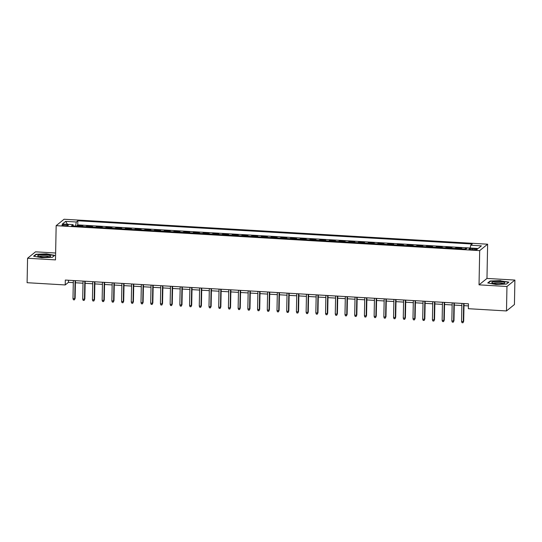 <?xml version="1.0" encoding="UTF-8"?>
<svg xmlns="http://www.w3.org/2000/svg" width="542" height="542" viewBox="0 0 542 542"><rect width="100%" height="100%" fill="white"/><g stroke="black" fill="none" stroke-linecap="round" stroke-linejoin="round"><path stroke-width="0.81" d="M64.464 225.689A3.184 0.583 1.1 0 0 68.333 225.194A3.184 0.583 1.1 0 0 65.833 224.578A3.184 0.583 1.1 0 0 61.964 225.072A3.184 0.583 1.1 0 0 64.464 225.689M55.63 253.019L35.508 251.834L27.567 258.249L27.1 282.7L65.23 284.95L68.448 282.348L73.299 282.633M487.631 244.198L64.091 219.246L56.158 225.662L479.69 250.614L487.631 244.198L486.973 278.432L479.033 284.848L506.96 286.494L514.9 280.072L486.973 278.432M514.9 280.072L514.433 304.529L506.492 310.945L506.96 286.494M466.764 248.432L465.598 248.358L465.585 249.063M460.903 248.785A3.977 0.833 -86.6 0 1 460.924 248.764L461.709 248.134L455.883 247.789L455.869 248.487M451.188 248.209A3.977 0.833 93.4 0 1 451.215 248.195L451.994 247.558L446.168 247.213L446.154 247.918M445.361 247.87A3.977 0.833 -86.6 0 1 445.382 247.85L441.5 247.619A3.977 0.833 93.4 0 0 441.479 247.64L442.279 246.989L436.452 246.644L436.439 247.342M435.646 247.294A3.977 0.833 -86.6 0 1 435.666 247.274L431.784 247.05A3.977 0.833 93.4 0 0 431.764 247.064L432.57 246.414L426.737 246.068L426.723 246.773M422.049 246.495A3.977 0.833 93.4 0 1 422.069 246.475L422.855 245.844L417.022 245.499L417.008 246.197M412.333 245.919A3.977 0.833 93.4 0 1 412.354 245.905L413.139 245.269L407.313 244.93L407.299 245.628M402.618 245.35A3.977 0.833 93.4 0 1 402.645 245.33L403.424 244.699L397.598 244.354L397.584 245.052M392.903 244.781A3.977 0.833 93.4 0 1 392.93 244.76L393.709 244.124L387.882 243.785L387.869 244.483M383.194 244.205A3.977 0.833 93.4 0 1 383.214 244.185L383.993 243.554L378.167 243.209L378.153 243.907M373.479 243.636A3.977 0.833 93.4 0 1 373.499 243.615L374.285 242.979L368.452 242.64L368.438 243.338M363.763 243.06A3.977 0.833 93.4 0 1 363.784 243.04L364.57 242.41L358.743 242.064L358.729 242.762M357.937 242.714A3.977 0.833 -86.6 0 1 357.957 242.701L354.068 242.47A3.977 0.833 93.4 0 0 354.048 242.491L354.854 241.834L349.028 241.495L349.014 242.193M344.333 241.915A3.977 0.833 93.4 0 1 344.36 241.895L345.139 241.265L339.312 240.919L339.299 241.617M334.624 241.346A3.977 0.833 93.4 0 1 334.644 241.325L335.423 240.689L329.597 240.35L329.583 241.048M324.909 240.77A3.977 0.833 93.4 0 1 324.929 240.75L325.715 240.12L319.882 239.774L319.868 240.472M315.193 240.201A3.977 0.833 93.4 0 1 315.214 240.181L316 239.544L310.166 239.205L310.153 239.903M305.478 239.625A3.977 0.833 93.4 0 1 305.498 239.605L306.284 238.975L300.458 238.629L300.444 239.327M295.763 239.056A3.977 0.833 93.4 0 1 295.783 239.036L296.569 238.405L290.742 238.06L290.729 238.758M286.047 238.48A3.977 0.833 93.4 0 1 286.074 238.466L286.853 237.83L281.027 237.484L281.013 238.189M280.221 238.141A3.977 0.833 -86.6 0 1 280.241 238.121L276.359 237.891A3.977 0.833 93.4 0 0 276.339 237.911L277.138 237.26L271.312 236.915L271.298 237.613M270.505 237.565A3.977 0.833 -86.6 0 1 270.533 237.545L266.644 237.321A3.977 0.833 93.4 0 0 266.623 237.335L267.43 236.685L261.596 236.339L261.583 237.044M256.908 236.766A3.977 0.833 93.4 0 1 256.928 236.746L257.714 236.116L251.881 235.77L251.867 236.468M247.193 236.19A3.977 0.833 93.4 0 1 247.213 236.177L247.999 235.54L242.172 235.194L242.159 235.899M237.477 235.621A3.977 0.833 93.4 0 1 237.504 235.601L238.284 234.971L232.457 234.625L232.443 235.323M227.762 235.045A3.977 0.833 93.4 0 1 227.789 235.032L228.568 234.395L222.742 234.056L222.728 234.754M218.053 234.476A3.977 0.833 93.4 0 1 218.074 234.456L218.853 233.826L213.026 233.48L213.013 234.178M208.338 233.907A3.977 0.833 93.4 0 1 208.358 233.887L209.144 233.25L203.311 232.911L203.297 233.609M198.623 233.331A3.977 0.833 93.4 0 1 198.643 233.311L199.429 232.681L193.602 232.335L193.589 233.033M192.796 232.985A3.977 0.833 -86.6 0 1 192.817 232.972L188.928 232.742A3.977 0.833 93.4 0 0 188.907 232.762L189.714 232.105L183.887 231.766L183.873 232.464M179.192 232.186A3.977 0.833 93.4 0 1 179.219 232.166L179.998 231.536L174.172 231.19L174.158 231.888M169.483 231.617A3.977 0.833 93.4 0 1 169.504 231.597L170.283 230.96L164.456 230.621L164.443 231.319M159.768 231.041A3.977 0.833 93.4 0 1 159.788 231.021L160.574 230.391L154.741 230.045L154.727 230.743M150.053 230.472A3.977 0.833 93.4 0 1 150.073 230.452L150.859 229.815L145.026 229.476L145.012 230.174M140.337 229.896A3.977 0.833 93.4 0 1 140.358 229.876L141.144 229.246L135.317 228.9L135.304 229.598M130.622 229.327A3.977 0.833 93.4 0 1 130.649 229.307L131.428 228.67L125.602 228.331L125.588 229.029M120.907 228.751A3.977 0.833 93.4 0 1 120.934 228.731L121.713 228.101L115.886 227.755L115.873 228.453M111.198 228.182A3.977 0.833 93.4 0 1 111.218 228.162L111.998 227.532L106.171 227.186L106.157 227.884M105.365 227.836A3.977 0.833 -86.6 0 1 105.392 227.816L101.503 227.593A3.977 0.833 93.4 0 0 101.483 227.606L102.289 226.956L96.456 226.61L96.442 227.315M91.767 227.037A3.977 0.833 93.4 0 1 91.788 227.017L92.574 226.387L86.747 226.041L86.734 226.739M506.492 310.945L468.363 308.703L468.457 303.811L65.325 280.058L65.23 284.95M474.873 248.697L472.739 248.568A3.083 0.562 1.1 0 0 468.993 249.049A3.083 0.562 1.1 0 0 471.411 249.645L473.545 249.774A3.083 0.562 1.1 0 0 477.299 249.293A3.083 0.562 1.1 0 0 474.873 248.697L474.853 249.794M73.387 225.953L73.062 224.632L71.564 225.845L465.957 249.083L467.461 247.87L478.146 248.493L481.404 245.858L470.72 245.228L472.224 244.015L77.824 220.777L76.327 221.996L75.501 226.075M73.062 224.632L62.377 224.002L65.643 221.366L76.327 221.996M464.792 249.015A3.977 0.833 -86.6 0 1 464.812 248.995L465.598 248.358M470.158 248.006L77.75 224.889L77.018 226.17M82.052 226.461A3.977 0.833 93.4 0 1 82.072 226.448L82.858 225.811L77.032 225.465M85.941 226.692A3.977 0.833 -86.6 0 1 85.961 226.671L86.747 226.041M95.656 227.267A3.977 0.833 -86.6 0 1 95.677 227.247L96.456 226.61M105.392 227.816L106.171 227.186M115.08 228.412A3.977 0.833 -86.6 0 1 115.1 228.392L115.886 227.755M124.795 228.981A3.977 0.833 -86.6 0 1 124.816 228.961L125.602 228.331M134.511 229.557A3.977 0.833 -86.6 0 1 134.531 229.537L135.317 228.9M140.358 229.876L144.247 230.106A3.977 0.833 -86.6 0 1 144.247 230.106L145.026 229.476M153.935 230.696A3.977 0.833 -86.6 0 1 153.962 230.682L154.741 230.045M163.65 231.271A3.977 0.833 -86.6 0 1 163.677 231.251L164.456 230.621M169.504 231.597L173.386 231.827A3.977 0.833 -86.6 0 1 173.386 231.827L174.172 231.19M183.081 232.416A3.977 0.833 -86.6 0 1 183.101 232.396L183.887 231.766M192.817 232.972L193.602 232.335M202.512 233.561A3.977 0.833 -86.6 0 1 202.532 233.541L203.311 232.911M212.22 234.13A3.977 0.833 -86.6 0 1 212.247 234.117L213.026 233.48M221.935 234.706A3.977 0.833 -86.6 0 1 221.956 234.686L222.742 234.056M231.651 235.275A3.977 0.833 -86.6 0 1 231.671 235.255L232.457 234.625M241.366 235.851A3.977 0.833 -86.6 0 1 241.386 235.831L242.172 235.194M251.082 236.42A3.977 0.833 -86.6 0 1 251.102 236.4L251.881 235.77M256.928 236.746L260.817 236.976A3.977 0.833 -86.6 0 1 260.817 236.976L261.596 236.339M270.533 237.545L271.312 236.915M280.241 238.121L281.027 237.484M289.936 238.71A3.977 0.833 -86.6 0 1 289.956 238.69L290.742 238.06M299.651 239.286A3.977 0.833 -86.6 0 1 299.672 239.266L300.458 238.629M309.367 239.855A3.977 0.833 -86.6 0 1 309.387 239.835L310.166 239.205M319.075 240.431A3.977 0.833 -86.6 0 1 319.103 240.411L319.882 239.774M328.791 241A3.977 0.833 -86.6 0 1 328.811 240.98L329.597 240.35M334.644 241.325L338.526 241.556A3.977 0.833 -86.6 0 1 338.526 241.556L339.312 240.919M344.36 241.895L348.242 242.125A3.977 0.833 -86.6 0 1 348.242 242.125L349.028 241.495M357.957 242.701L358.743 242.064M367.652 243.29A3.977 0.833 -86.6 0 1 367.672 243.27L368.452 242.64M377.361 243.859A3.977 0.833 -86.6 0 1 377.388 243.846L378.167 243.209M387.076 244.435A3.977 0.833 -86.6 0 1 387.096 244.415L387.882 243.785M396.791 245.004A3.977 0.833 -86.6 0 1 396.812 244.991L397.598 244.354M406.507 245.58A3.977 0.833 -86.6 0 1 406.527 245.56L407.313 244.93M416.222 246.149A3.977 0.833 -86.6 0 1 416.242 246.129L417.022 245.499M422.069 246.475L425.958 246.705A3.977 0.833 -86.6 0 1 425.958 246.705L426.737 246.068M435.666 247.274L436.452 246.644M445.382 247.85L446.168 247.213M455.077 248.439A3.977 0.833 -86.6 0 1 455.097 248.419L455.883 247.789M27.567 258.249L55.501 259.896L56.158 225.662M479.033 284.848L479.69 250.614M75.426 282.755L83.007 283.202M85.141 283.33L92.723 283.778M94.85 283.9L102.438 284.347M104.565 284.475L112.153 284.923M114.281 285.045L121.869 285.492M123.996 285.62L131.584 286.068M133.711 286.19L141.293 286.637M143.427 286.765L151.008 287.213M153.135 287.335L160.723 287.782M162.851 287.91L170.439 288.358M172.566 288.48L180.154 288.927M182.281 289.055L189.863 289.503M191.997 289.624L199.578 290.072M201.705 290.2L209.293 290.647M211.421 290.769L219.009 291.217M221.136 291.345L228.724 291.792M230.851 291.914L238.439 292.362M240.567 292.49L248.148 292.931M250.282 293.059L257.863 293.507M259.991 293.628L267.579 294.076M269.706 294.204L277.294 294.652M279.421 294.773L287.009 295.221M289.137 295.349L296.725 295.797M298.852 295.918L306.433 296.366M308.561 296.494L316.149 296.941M318.276 297.063L325.864 297.511M327.991 297.639L335.579 298.086M337.707 298.208L345.295 298.656M347.422 298.784L355.003 299.231M357.137 299.353L364.719 299.801M366.846 299.929L374.434 300.376M376.561 300.498L384.149 300.945M386.277 301.074L393.865 301.521M395.992 301.643L403.58 302.09M405.707 302.219L413.289 302.666M415.423 302.788L423.004 303.235M425.131 303.364L432.719 303.811M434.847 303.933L442.435 304.38M444.562 304.502L452.15 304.95M454.277 305.078L461.859 305.525M463.993 305.647L468.417 305.912M68.488 280.248L68.448 282.348M470.151 248.026L470.72 245.228M77.75 224.889L77.824 220.777M65.643 221.366L67.432 224.3M500.693 280.607L490.124 281.02L487.732 282.958L495.91 284.475L506.479 284.062L508.87 282.125L500.686 280.878M33.597 256.197L41.775 257.721L52.344 257.301L54.735 255.37L46.558 253.852L35.989 254.266L33.597 256.197M490.117 281.474L490.124 281.02M35.982 254.72L35.989 254.266M463.654 303.527L463.302 321.575L463.688 321.264L462.976 322.754L463.302 321.575L461.554 321.474L461.899 303.425M463.688 321.264L464.033 303.547M462.976 322.754L462.008 322.7L461.554 321.474M496.906 283.866A6.47 1.179 1.1 0 0 504.412 283.236A6.47 1.179 1.1 0 0 499.69 281.61A6.47 1.179 1.1 0 0 493.491 281.86A6.47 1.179 1.1 0 0 492.17 282.999A6.47 1.179 1.1 0 0 496.906 283.866M503.139 283.608A4.898 0.894 1.1 0 0 499.338 282.775A4.898 0.894 1.1 0 0 493.43 283.425M488.179 283.039L490.374 281.264L500.618 280.864L508.538 282.335L506.404 284.062M48.936 256.867A6.47 1.179 1.1 0 0 50.277 256.481A6.47 1.179 1.1 0 0 47.466 255.025A6.47 1.179 1.1 0 0 39.39 255.092A6.47 1.179 1.1 0 0 38.035 256.244A6.47 1.179 1.1 0 0 48.936 256.867M49.004 256.854A4.898 0.894 1.1 0 0 45.636 256.048A4.898 0.894 1.1 0 0 40.535 256.203A4.898 0.894 1.1 0 0 39.288 256.664M34.044 256.285L36.239 254.51L46.476 254.11L54.403 255.58L52.269 257.308M453.939 302.958L453.593 321.006L453.979 320.695L453.261 322.185L453.593 321.006L451.838 320.905L452.191 302.849M453.979 320.695L454.318 302.978M453.261 322.185L452.292 322.124L451.838 320.905M444.223 302.382L443.878 320.43L444.264 320.119L443.546 321.609L443.878 320.43L442.13 320.329L442.475 302.28M444.264 320.119L444.603 302.402M443.546 321.609L442.577 321.555L442.13 320.329M434.508 301.813L434.162 319.861L434.548 319.55L433.837 321.04L434.162 319.861L432.414 319.76L432.76 301.704M434.548 319.55L434.887 301.833M433.837 321.04L432.862 320.979L432.414 319.76M424.793 301.237L424.447 319.285L424.833 318.974L424.122 320.464L424.447 319.285L422.699 319.184L423.045 301.135M424.833 318.974L425.172 301.257M424.122 320.464L423.146 320.41L422.699 319.184M415.077 300.668L414.732 318.716L415.118 318.405L414.406 319.895L414.732 318.716L412.984 318.615L413.329 300.559M415.118 318.405L415.457 300.688M414.406 319.895L413.438 319.841L412.984 318.615M405.369 300.092L405.016 318.14L405.402 317.829L404.691 319.319L405.016 318.14L403.268 318.039L403.614 299.99M405.402 317.829L405.748 300.112M404.691 319.319L403.722 319.265L403.268 318.039M395.653 299.523L395.308 317.571L395.694 317.26L394.976 318.75L395.308 317.571L393.56 317.47L393.905 299.414M395.694 317.26L396.033 299.543M394.976 318.75L394.007 318.696L393.56 317.47M385.938 298.947L385.592 316.995L385.979 316.684L385.26 318.181L385.592 316.995L383.844 316.894L384.19 298.845M385.979 316.684L386.317 298.974M385.26 318.181L384.292 318.12L383.844 316.894M376.223 298.378L375.877 316.426L376.263 316.115L375.552 317.605L375.877 316.426L374.129 316.325L374.475 298.276M376.263 316.115L376.602 298.398M375.552 317.605L374.576 317.551L374.129 316.325M366.507 297.802L366.162 315.857L366.548 315.539L365.836 317.036L366.162 315.857L364.414 315.749L364.759 297.7M366.548 315.539L366.887 297.829M365.836 317.036L364.861 316.975L364.414 315.749M356.792 297.233L356.446 315.281L356.832 314.97L356.121 316.46L356.446 315.281L354.698 315.18L355.044 297.131M356.832 314.97L357.178 297.253M356.121 316.46L355.152 316.406L354.698 315.18M347.083 296.657L346.738 314.712L347.124 314.394L346.406 315.891L346.738 314.712L344.983 314.604L345.335 296.555M347.124 314.394L347.463 296.684M346.406 315.891L345.437 315.83L344.983 314.604M337.368 296.088L337.022 314.136L337.409 313.825L336.69 315.315L337.022 314.136L335.274 314.035L335.62 295.986M337.409 313.825L337.747 296.108M336.69 315.315L335.722 315.261L335.274 314.035M327.653 295.512L327.307 313.567L327.693 313.256L326.982 314.746L327.307 313.567L325.559 313.459L325.905 295.41M327.693 313.256L328.032 295.539M326.982 314.746L326.006 314.685L325.559 313.459M317.937 294.943L317.592 312.991L317.978 312.68L317.266 314.17L317.592 312.991L315.844 312.89L316.189 294.841M317.978 312.68L318.317 294.963M317.266 314.17L316.291 314.116L315.844 312.89M308.222 294.367L307.876 312.422L308.262 312.111L307.551 313.601L307.876 312.422L306.128 312.314L306.474 294.265M308.262 312.111L308.601 294.394M307.551 313.601L306.582 313.54L306.128 312.314M298.513 293.798L298.161 311.846L298.547 311.535L297.836 313.025L298.161 311.846L296.413 311.745L296.759 293.696M298.547 311.535L298.893 293.818M297.836 313.025L296.867 312.971L296.413 311.745M288.798 293.222L288.452 311.277L288.839 310.966L288.12 312.456L288.452 311.277L286.698 311.176L287.05 293.12M288.839 310.966L289.177 293.249M288.12 312.456L287.152 312.395L286.698 311.176M279.083 292.653L278.737 310.702L279.123 310.39L278.405 311.88L278.737 310.702L276.989 310.6L277.335 292.551M279.123 310.39L279.462 292.673M278.405 311.88L277.436 311.826L276.989 310.6M269.367 292.084L269.022 310.132L269.408 309.821L268.697 311.311L269.022 310.132L267.274 310.031L267.619 291.975M269.408 309.821L269.747 292.104M268.697 311.311L267.721 311.25L267.274 310.031M259.652 291.508L259.306 309.557L259.693 309.245L258.981 310.735L259.306 309.557L257.558 309.455L257.904 291.406M259.693 309.245L260.031 291.528M258.981 310.735L258.006 310.681L257.558 309.455M249.937 290.939L249.591 308.987L249.977 308.676L249.266 310.166L249.591 308.987L247.843 308.886L248.189 290.83M249.977 308.676L250.316 290.959M249.266 310.166L248.297 310.105L247.843 308.886M240.228 290.363L239.876 308.412L240.262 308.1L239.55 309.59L239.876 308.412L238.128 308.31L238.48 290.261M240.262 308.1L240.607 290.383M239.55 309.59L238.582 309.536L238.128 308.31M230.513 289.794L230.167 307.842L230.553 307.531L229.835 309.021L230.167 307.842L228.419 307.741L228.765 289.685M230.553 307.531L230.892 289.814M229.835 309.021L228.866 308.967L228.419 307.741M220.797 289.218L220.452 307.267L220.838 306.955L220.127 308.445L220.452 307.267L218.704 307.165L219.049 289.116M220.838 306.955L221.177 289.238M220.127 308.445L219.151 308.391L218.704 307.165M211.082 288.649L210.736 306.697L211.123 306.386L210.411 307.876L210.736 306.697L208.988 306.596L209.334 288.54M211.123 306.386L211.461 288.669M210.411 307.876L209.436 307.822L208.988 306.596M201.367 288.073L201.021 306.122L201.407 305.81L200.696 307.307L201.021 306.122L199.273 306.02L199.619 287.971M201.407 305.81L201.746 288.1M200.696 307.307L199.727 307.246L199.273 306.02M191.658 287.504L191.306 305.553L191.692 305.241L190.98 306.731L191.306 305.553L189.558 305.451L189.903 287.402M191.692 305.241L192.037 287.524M190.98 306.731L190.012 306.677L189.558 305.451M181.943 286.928L181.597 304.983L181.983 304.665L181.265 306.162L181.597 304.983L179.842 304.875L180.195 286.826M181.983 304.665L182.322 286.955M181.265 306.162L180.296 306.101L179.842 304.875M172.227 286.359L171.882 304.408L172.268 304.096L171.55 305.586L171.882 304.408L170.134 304.306L170.479 286.257M172.268 304.096L172.607 286.379M171.55 305.586L170.581 305.532L170.134 304.306M162.512 285.783L162.166 303.838L162.553 303.52L161.841 305.017L162.166 303.838L160.418 303.73L160.764 285.681M162.553 303.52L162.891 285.81M161.841 305.017L160.866 304.956L160.418 303.73M152.797 285.214L152.451 303.263L152.837 302.951L152.126 304.441L152.451 303.263L150.703 303.161L151.049 285.112M152.837 302.951L153.176 285.234M152.126 304.441L151.15 304.387L150.703 303.161M143.081 284.638L142.736 302.693L143.122 302.382L142.41 303.872L142.736 302.693L140.988 302.585L141.333 284.536M143.122 302.382L143.461 284.665M142.41 303.872L141.442 303.811L140.988 302.585M133.373 284.069L133.02 302.118L133.407 301.806L132.695 303.296L133.02 302.118L131.272 302.016L131.625 283.967M133.407 301.806L133.752 284.089M132.695 303.296L131.726 303.242L131.272 302.016M123.657 283.493L123.312 301.548L123.698 301.237L122.98 302.727L123.312 301.548L121.564 301.44L121.909 283.391M123.698 301.237L124.037 283.52M122.98 302.727L122.011 302.666L121.564 301.44M113.942 282.924L113.596 300.973L113.983 300.661L113.271 302.151L113.596 300.973L111.848 300.871L112.194 282.822M113.983 300.661L114.321 282.944M113.271 302.151L112.296 302.097L111.848 300.871M104.227 282.348L103.881 300.404L104.267 300.092L103.556 301.582L103.881 300.404L102.133 300.302L102.479 282.247M104.267 300.092L104.606 282.375M103.556 301.582L102.58 301.521L102.133 300.302M94.511 281.779L94.166 299.828L94.552 299.516L93.841 301.006L94.166 299.828L92.418 299.726L92.763 281.677M94.552 299.516L94.891 281.799M93.841 301.006L92.865 300.952L92.418 299.726M84.796 281.21L84.45 299.259L84.837 298.947L84.125 300.437L84.45 299.259L82.702 299.157L83.048 281.102M84.837 298.947L85.182 281.23M84.125 300.437L83.156 300.376L82.702 299.157M75.087 280.634L74.742 298.683L75.128 298.371L74.41 299.862L74.742 298.683L72.987 298.581L73.339 280.532M75.128 298.371L75.467 280.654M74.41 299.862L73.441 299.807L72.987 298.581M460.924 248.764L464.812 248.995M82.072 226.448L85.961 226.671M91.788 227.017L95.677 227.247M111.218 228.162L115.1 228.392M120.934 228.731L124.816 228.961M130.649 229.307L134.531 229.537M150.073 230.452L153.962 230.682M159.788 231.021L163.677 231.251M179.219 232.166L183.101 232.396M198.643 233.311L202.532 233.541M208.358 233.887L212.247 234.117M218.074 234.456L221.956 234.686M227.789 235.032L231.671 235.255M237.504 235.601L241.386 235.831M247.213 236.177L251.102 236.4M286.074 238.466L289.956 238.69M295.783 239.036L299.672 239.266M305.498 239.605L309.387 239.835M315.214 240.181L319.103 240.411M324.929 240.75L328.811 240.98M363.784 243.04L367.672 243.27M373.499 243.615L377.388 243.846M383.214 244.185L387.096 244.415M392.93 244.76L396.812 244.991M402.645 245.33L406.527 245.56M412.354 245.905L416.242 246.129M451.215 248.195L455.097 248.419M472.719 249.72L472.739 248.568"/></g></svg>
